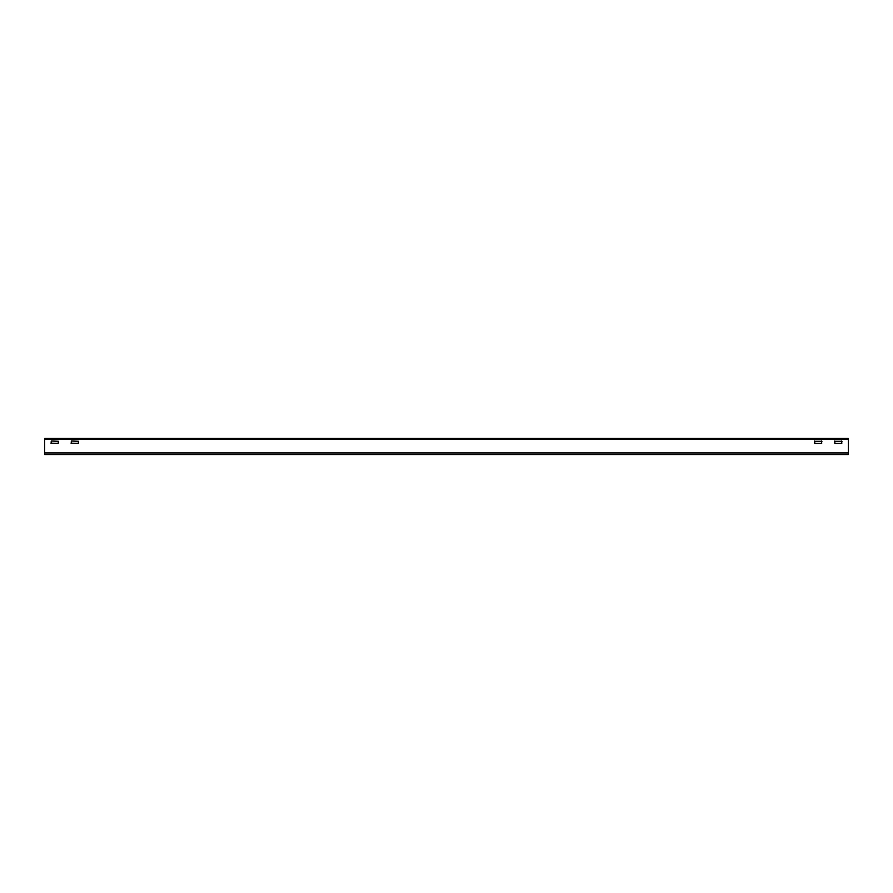 <?xml version="1.0" encoding="UTF-8"?>
<svg xmlns="http://www.w3.org/2000/svg" width="893" height="893" viewBox="0 0 893 893"><rect width="100%" height="100%" fill="white"/><g stroke="black" fill="none" stroke-linecap="round" stroke-linejoin="round"><path stroke-width="1.34" d="M841.731 441.008L841.753 443.419L834.866 443.419L834.81 441.008M834.866 443.419L841.786 443.419M71.239 443.408L71.34 441.008L78.539 441.276L78.238 443.419L71.038 443.151M821.638 441.008L821.66 443.419L814.773 443.419L814.717 441.008M814.773 443.419L821.694 443.419M51.147 443.408L51.247 441.008L58.447 441.276L58.145 443.419L50.946 443.151M848.35 452.93L848.35 454.537L44.65 454.537L44.65 438.463L848.35 438.463L848.35 452.93L44.65 452.93M814.461 441.276L821.962 441.276M834.553 441.276L842.054 441.276M44.65 439.133L848.35 439.133"/></g></svg>
